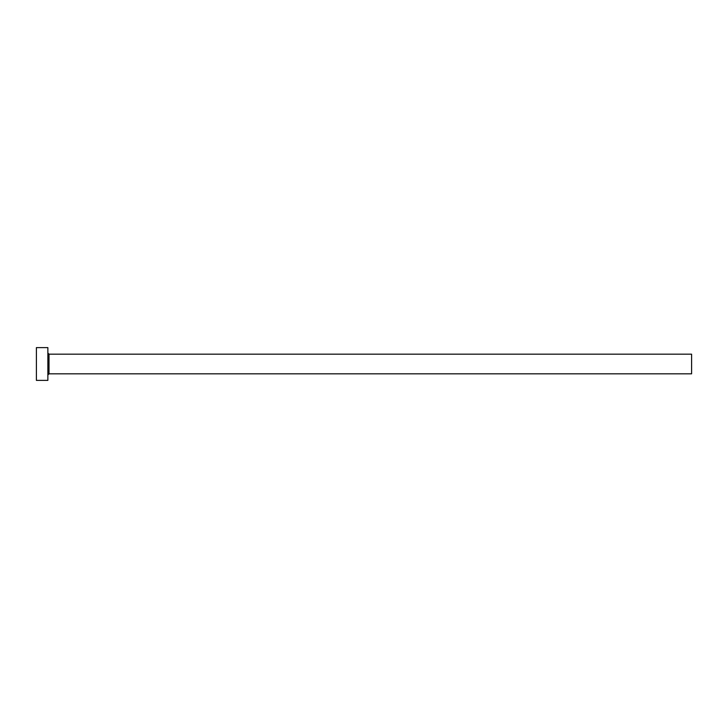 <?xml version="1.0" encoding="UTF-8"?>
<svg xmlns="http://www.w3.org/2000/svg" width="728" height="728" viewBox="0 0 728 728"><rect width="100%" height="100%" fill="white"/><g stroke="black" fill="none" stroke-linecap="round" stroke-linejoin="round"><path stroke-width="1.09" d="M49.013 373.828L49.013 354.172L691.6 354.172L691.6 373.828L49.013 373.828L47.866 374.975M47.866 364L47.866 380.38L36.4 380.38L36.4 347.62L47.866 347.62L47.866 364M49.013 354.172L47.866 353.025"/></g></svg>
